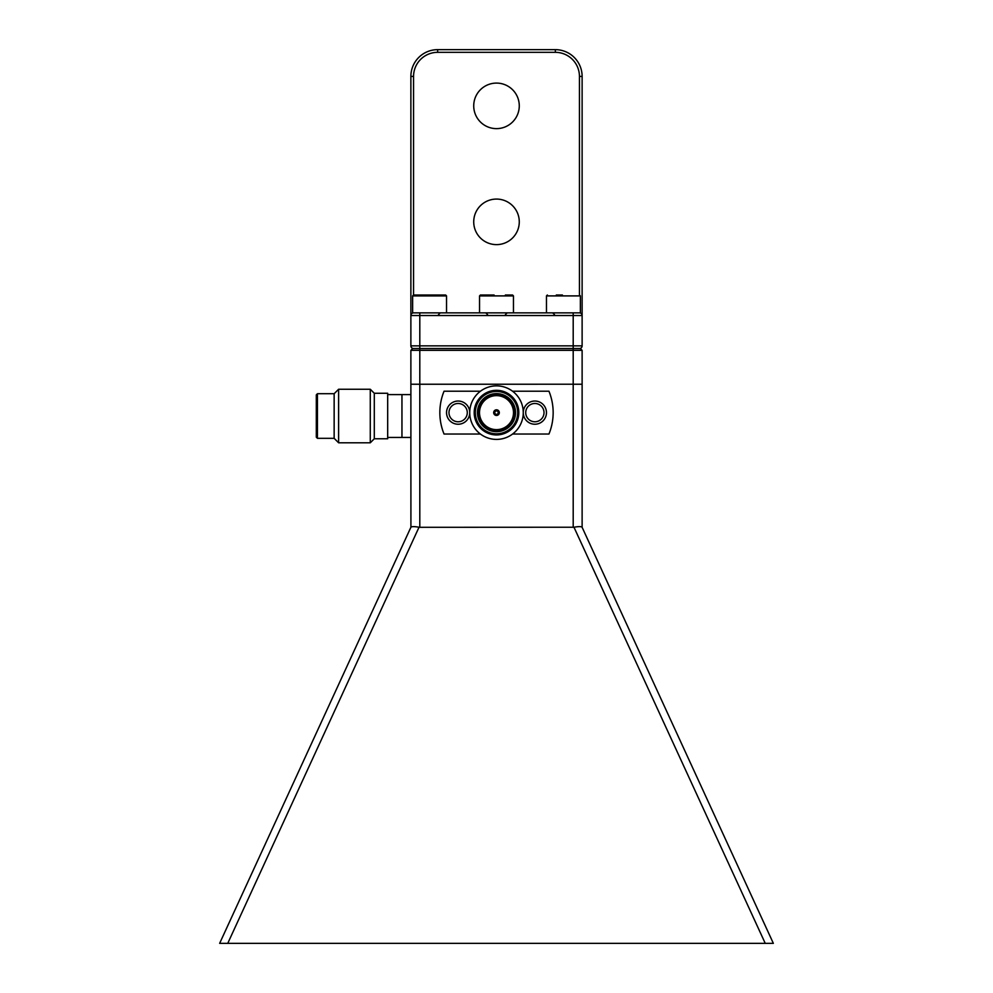 <?xml version="1.0" encoding="UTF-8"?>
<svg xmlns="http://www.w3.org/2000/svg" width="993" height="993" viewBox="0 0 993 993"><rect width="100%" height="100%" fill="white"/><g stroke="black" fill="none" stroke-linecap="round" stroke-linejoin="round"><path stroke-width="1.49" d="M582.121 350.33L582.121 384.229L410.879 384.229L419.803 384.254L419.803 348.543L580.334 348.543L582.121 350.33L410.879 350.33L412.666 348.543L419.803 348.543L419.803 345.862L410.879 345.862A2.681 2.681 0 0 0 413.56 348.543A2.681 2.681 0 0 1 410.879 345.862L410.879 315.526A2.681 2.681 0 0 1 413.56 312.857L579.44 312.857A2.681 2.681 0 0 1 582.121 315.526L573.197 315.526L573.197 312.857M579.44 348.543A2.681 2.681 0 0 0 582.121 345.862L582.121 315.526M496.5 83.089A22.777 22.777 0 0 0 473.723 105.854A22.777 22.777 0 0 0 496.5 128.631A22.777 22.777 0 0 0 519.277 105.854A22.777 22.777 0 0 0 496.5 83.089M496.5 199.072A22.777 22.777 0 0 0 473.723 221.849A22.777 22.777 0 0 0 496.5 244.626A22.777 22.777 0 0 0 519.277 221.849A22.777 22.777 0 0 0 496.5 199.072M573.979 527.233C578.609 526.427 581.315 526.427 582.084 527.233L773.348 943.35L765.243 943.35L573.979 527.233L419.803 527.308L419.803 384.254L573.197 384.229L573.197 315.526L410.879 315.526L410.879 76.411A26.761 26.761 0 0 1 437.64 49.65L555.36 49.65A26.761 26.761 0 0 1 582.121 76.411L582.121 317.313M765.243 943.35L219.652 943.35L410.916 527.233L410.879 350.33M534.867 403.481A9.148 9.148 0 0 0 525.719 412.629A9.148 9.148 0 0 0 534.867 421.777A9.148 9.148 0 0 0 544.015 412.629A9.148 9.148 0 0 0 534.867 403.481M458.133 403.481A9.148 9.148 0 0 0 448.985 412.629A9.148 9.148 0 0 0 458.133 421.777A9.148 9.148 0 0 0 467.281 412.629A9.148 9.148 0 0 0 458.133 403.481M573.197 527.308L573.197 384.254L582.121 384.254L582.121 527.308M387.68 437.441L387.68 393.265L374.299 393.265L374.299 438.769L387.68 438.769L387.68 437.441L410.879 437.441M387.68 394.606L401.954 394.606L401.954 437.441L401.954 394.606L410.879 394.606M419.803 527.308L419.021 527.233C414.391 526.427 411.685 526.427 410.916 527.233C411.685 526.427 414.391 526.427 419.021 527.233L227.757 943.35M410.879 527.308L219.652 943.35M582.121 399.124L582.121 512.438M370.277 442.791L370.277 389.256L338.613 389.256L338.613 442.791L370.277 442.791L374.299 438.769M317.437 438.323L316.308 437.193L316.308 394.854L317.437 393.712L317.437 438.323L334.144 438.323L334.144 393.712L338.613 389.256M478.365 412.629A18.135 18.135 0 0 0 496.5 430.763A18.135 18.135 0 0 0 514.635 412.629A18.135 18.135 0 0 0 496.5 394.506A18.135 18.135 0 0 0 478.365 412.629A18.135 18.135 0 0 1 496.5 394.506A18.135 18.135 0 0 1 514.635 412.629M494.799 412.629A1.701 1.701 0 0 0 496.5 414.329A1.701 1.701 0 0 0 498.201 412.629A1.701 1.701 0 0 0 496.5 410.928A1.701 1.701 0 0 0 494.799 412.629A1.701 1.701 0 0 1 496.5 410.928A1.701 1.701 0 0 1 498.201 412.629M469.739 412.629A26.761 26.761 0 0 0 496.5 439.402A26.761 26.761 0 0 0 523.261 412.629A11.593 11.593 0 0 0 534.867 424.234A11.593 11.593 0 0 0 546.46 412.629A11.593 11.593 0 0 0 534.867 401.035A11.593 11.593 0 0 0 523.261 412.629A26.761 26.761 0 0 0 496.5 385.867A26.761 26.761 0 0 0 469.739 412.629A11.593 11.593 0 0 0 458.133 401.035A11.593 11.593 0 0 0 446.54 412.629A11.593 11.593 0 0 0 458.133 424.234A11.593 11.593 0 0 0 469.739 412.629M518.805 412.629A22.305 22.305 0 0 1 496.5 434.934A22.305 22.305 0 0 1 474.195 412.629A22.305 22.305 0 0 1 496.5 390.323A22.305 22.305 0 0 1 518.805 412.629M512.562 434.04L548.955 434.04A56.651 56.651 0 0 0 548.955 391.217L512.562 391.217M480.438 391.217L444.045 391.217A56.651 56.651 0 0 0 444.045 434.04L480.438 434.04M475.324 412.629A21.176 21.176 0 0 0 496.5 433.804A21.176 21.176 0 0 0 517.676 412.629A21.176 21.176 0 0 0 496.5 391.465A21.176 21.176 0 0 0 475.324 412.629M556.291 295.008L562.41 295.008M579.08 312.857L580.371 312.857L580.371 295.902L546.46 295.902L547.354 295.008M487.625 295.008L494.092 295.008M446.54 312.857L446.54 295.902L412.629 295.902L413.522 295.008L445.646 295.008L429.497 295.008M412.629 295.902L412.629 312.857L419.803 312.857L419.803 345.862L582.121 345.862M505.375 295.008L512.562 295.008L513.455 295.902L479.545 295.902L480.438 295.008L488.792 295.008M410.879 315.526A2.681 2.681 0 0 1 413.56 312.857M579.44 295.008L579.44 76.411A24.093 24.093 0 0 0 555.36 52.331L437.64 52.331A24.093 24.093 0 0 0 413.56 76.411L413.56 295.008M413.56 76.411L410.879 76.411M437.64 52.331L437.64 49.65M555.36 52.331L555.36 49.65M579.44 76.411L582.121 76.411M515.541 412.629A19.041 19.041 0 0 1 496.5 431.67A19.041 19.041 0 0 1 477.459 412.629A19.041 19.041 0 0 1 496.5 393.6A19.041 19.041 0 0 1 515.541 412.629M493.67 412.629A2.83 2.83 0 0 0 496.5 415.459A2.83 2.83 0 0 0 499.33 412.629A2.83 2.83 0 0 0 496.5 409.799A2.83 2.83 0 0 0 493.67 412.629M513.493 412.629A16.993 16.993 0 0 0 496.5 395.636A16.993 16.993 0 0 0 479.507 412.629A16.993 16.993 0 0 0 496.5 429.634A16.993 16.993 0 0 0 513.493 412.629M334.144 438.323L338.613 442.791M317.437 393.712L334.144 393.712M374.299 393.265L370.277 389.256M546.46 312.857L546.46 295.902M580.371 295.902L579.478 295.008M554.491 314.632L552.704 312.857M513.455 312.857L513.455 295.902L512.562 295.008M487.575 314.632L485.788 312.857M505.425 314.632L507.212 312.857M479.545 312.857L479.545 295.902L480.438 295.008M446.54 295.902L445.646 295.008M438.509 314.632L440.296 312.857"/></g></svg>
